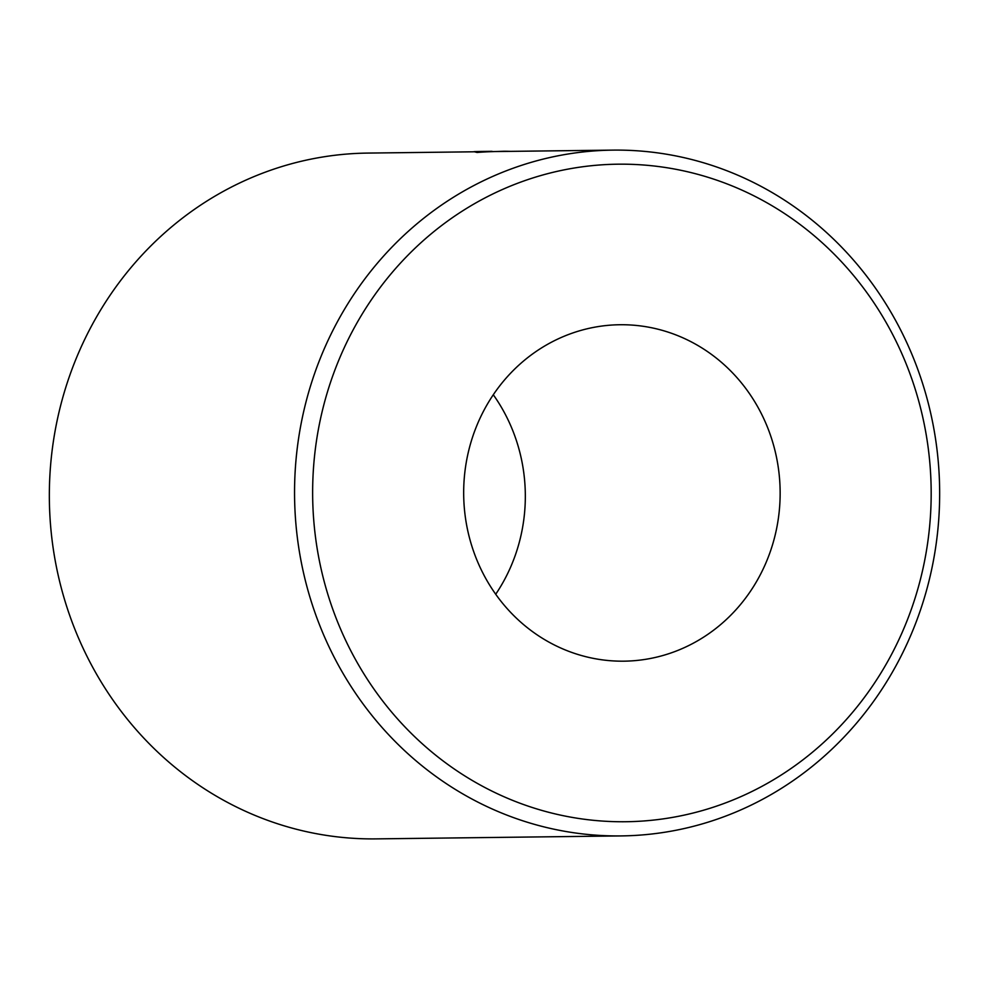 <?xml version="1.0" encoding="UTF-8"?>
<svg xmlns="http://www.w3.org/2000/svg" width="989" height="989" viewBox="0 0 989 989"><rect width="100%" height="100%" fill="white"/><g stroke="black" fill="none" stroke-linecap="round" stroke-linejoin="round"><path stroke-width="1.48" d="M473.991 151.799L367.747 153.085A342.923 322.562 89.3 0 0 59.946 408.272A342.923 322.562 89.3 0 0 376.043 838.882L621.253 835.915A342.923 322.562 -90.7 0 1 305.156 405.305A342.923 322.562 -90.7 0 1 612.957 150.118A342.923 322.562 -90.7 0 1 929.054 580.728A342.923 322.562 -90.7 0 1 621.253 835.915M921.006 577.057A328.793 309.273 89.3 0 0 700.571 175.102A328.793 309.273 89.3 0 0 322.81 408.865A328.793 309.273 89.3 0 0 543.245 810.819A328.793 309.273 89.3 0 0 921.006 577.057M493.288 394.747A168.229 158.24 -90.7 0 1 520.127 539.067A168.229 158.24 -90.7 0 1 495.712 594.253M774.943 535.989A168.229 158.24 -90.7 0 1 623.935 661.171A168.229 158.24 -90.7 0 1 468.873 449.933A168.229 158.24 -90.7 0 1 619.868 324.738A168.229 158.24 -90.7 0 1 774.943 535.989M486.526 151.391L482.879 151.428A343.183 322.797 -90.7 0 0 473.978 151.663L477.057 152.467A342.923 322.562 -90.7 0 1 488.813 151.75L504.279 151.243A343.183 322.797 -90.7 0 1 510.361 151.354M488.813 151.626L612.957 150.118M492.028 151.317L485.772 151.404M477.057 152.467L477.044 152.219A343.183 322.797 -90.7 0 1 488.801 151.49M473.978 151.663L477.044 152.219"/></g></svg>
